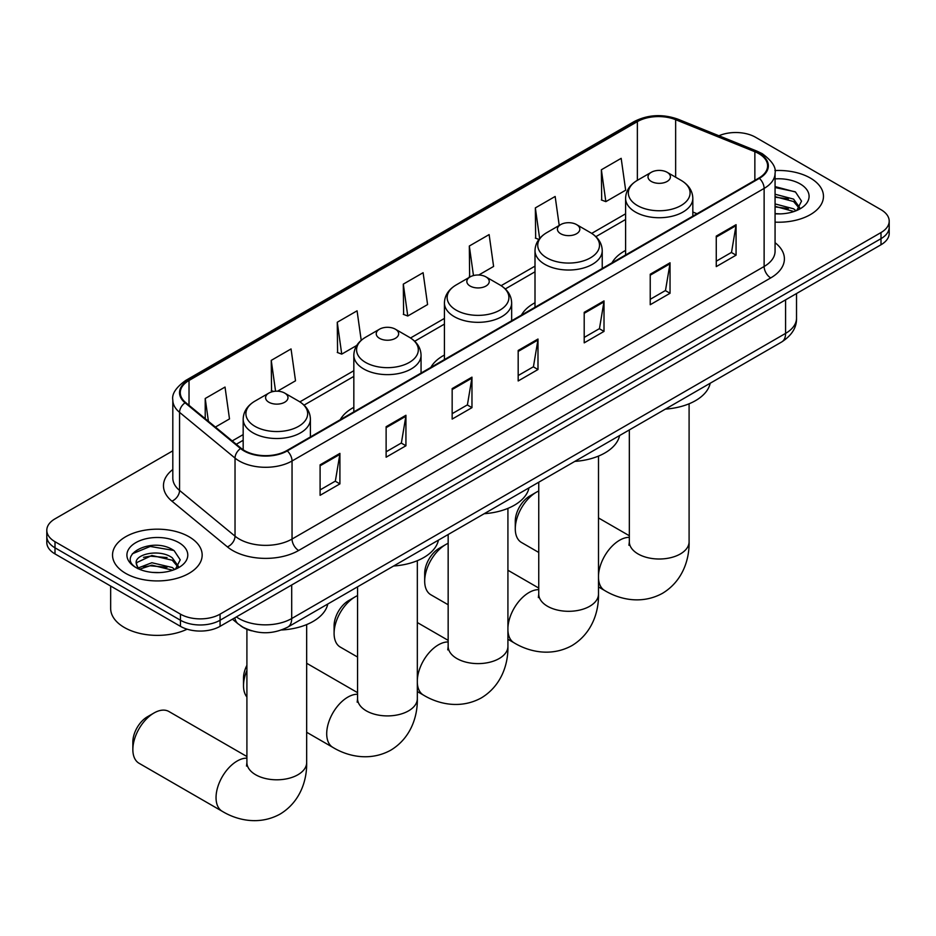 <?xml version="1.0" encoding="UTF-8"?>
<svg xmlns="http://www.w3.org/2000/svg" width="936" height="936" viewBox="0 0 936 936"><rect width="100%" height="100%" fill="white"/><g stroke="black" fill="none" stroke-linecap="round" stroke-linejoin="round"><path stroke-width="1.4" d="M353.831 407.335A49.491 28.571 0 0 0 340.248 419.726M444.425 355.036A49.491 28.571 0 0 0 430.829 367.427M535.006 302.737A49.491 28.571 0 0 0 521.422 315.128M625.599 250.439A49.491 28.571 0 0 0 612.004 262.829M251.608 630.817A28.01 16.169 180 0 1 240.295 625.517M172.809 450.824L55.002 518.848A28.01 16.169 0 0 0 46.8 530.279L46.8 542.482A28.01 16.169 0 0 0 55.002 553.913L180.449 626.336A28.01 16.169 0 0 0 220.065 626.336L880.998 244.764A28.01 16.169 0 0 0 889.2 233.321L889.2 227.226A28.01 16.169 0 0 1 880.998 238.657A28.01 16.169 0 0 0 889.2 227.226L889.2 221.13A28.01 16.169 0 0 0 880.998 209.687L755.551 137.264A28.01 16.169 0 0 0 718.93 135.755M46.8 530.279A28.01 16.169 0 0 0 55.002 541.71L180.449 614.145A28.01 16.169 0 0 0 220.065 614.145L220.065 620.24L880.998 238.657L220.065 620.24A28.01 16.169 0 0 1 180.449 620.24A28.01 16.169 0 0 0 220.065 620.24L220.065 626.336M55.002 541.71L55.002 547.817L180.449 620.24L55.002 547.817A28.01 16.169 0 0 1 46.8 536.375A28.01 16.169 0 0 0 55.002 547.817L55.002 553.913M810.342 178.051A44.823 25.88 0 0 0 774.891 170.563A44.823 25.88 0 0 1 810.342 178.051A44.823 25.88 0 0 1 823.469 196.349A44.823 25.88 0 0 0 810.342 178.051M189.037 536.761A44.823 25.88 0 0 0 140.189 531.145A44.823 25.88 0 0 0 112.531 555.06A44.823 25.88 0 0 0 125.658 573.358A44.823 25.88 0 0 0 174.494 578.963A44.823 25.88 0 0 0 202.164 555.06A44.823 25.88 0 0 0 189.037 536.761A44.823 25.88 0 0 0 140.189 531.145A44.823 25.88 0 0 0 112.531 555.06A44.823 25.88 0 0 0 125.658 573.358A44.823 25.88 0 0 0 174.494 578.963A44.823 25.88 0 0 0 202.164 555.06A44.823 25.88 0 0 0 189.037 536.761M758.85 153.656A29.882 17.246 180 0 1 767.602 165.847A29.882 17.246 180 0 1 758.85 178.051L286.755 450.602A29.882 17.246 180 0 1 241.149 448.297L185.679 402.562A29.882 17.246 180 0 1 180.274 392.675A29.882 17.246 180 0 1 189.025 380.472L637.369 121.621A29.882 17.246 180 0 1 675.64 119.691L754.861 151.714A29.882 17.246 180 0 1 758.85 153.656M759.377 153.352A30.631 17.679 0 0 0 755.282 151.363L676.061 119.34A30.631 17.679 0 0 0 636.843 121.317L188.499 380.168A30.631 17.679 0 0 0 185.071 402.808L240.54 448.555A30.631 17.679 0 0 0 287.282 450.906L759.377 178.355A30.631 17.679 0 0 0 759.377 153.352M320.1 464.829L320.1 495.32L339.908 483.889L339.908 453.387L320.1 464.829M320.1 489.914L335.357 481.104L339.826 454.405A7.465 4.317 -120 0 0 339.908 453.387M335.228 481.186L339.908 483.889M386.123 426.711L386.123 457.201L405.931 445.77L405.931 415.268L386.123 426.711M386.123 451.795L401.38 442.985L405.85 416.286A7.465 4.317 -120 0 0 405.931 415.268M401.251 443.067L405.931 445.77M452.158 388.592L452.158 419.082L471.966 407.651L471.966 377.149L452.158 388.592M452.158 413.677L467.415 404.867L471.884 378.167A7.465 4.317 -120 0 0 471.966 377.149M467.275 404.937L471.966 407.651M716.262 236.106L716.262 266.608L736.07 255.165L736.07 224.675L716.262 236.106M716.262 261.191L731.519 252.381L735.988 225.681A7.465 4.317 -120 0 0 736.07 224.675M731.379 252.463L736.07 255.165M650.227 274.225L650.227 304.726L670.036 293.284L670.036 262.794L650.227 274.225M650.227 299.309L665.484 290.499L669.965 263.8A7.465 4.317 -120 0 0 670.036 262.794M665.356 290.581L670.036 293.284M584.204 312.343L584.204 342.845L604.012 331.402L604.012 300.912L584.204 312.343M584.204 337.428L599.461 328.63L603.931 301.918A7.465 4.317 -120 0 0 604.012 300.912M599.332 328.7L604.012 331.402M518.181 350.462L518.181 380.964L537.989 369.521L537.989 339.031L518.181 350.462M518.181 375.547L533.438 366.748L537.907 340.049A7.465 4.317 -120 0 0 537.989 339.031M533.298 366.818L537.989 369.521M775.067 222.136A44.823 25.88 0 0 0 823.469 196.349A44.823 25.88 0 0 1 775.067 222.136M220.065 614.145L880.998 232.561A28.01 16.169 0 0 0 889.2 221.13M277.512 391.201L295.519 380.8L291.049 348.941L271.241 360.383L271.557 390.686M215.397 427.062L229.495 418.93L225.026 387.059L205.218 398.502L205.218 418.673M478.764 275.008L493.6 266.444L489.13 234.585L469.322 246.016L469.638 276.331M559.225 225.447L555.153 196.466L535.345 207.897L535.661 238.212M601.368 169.779L605.849 201.638L625.657 190.207L621.176 158.336L601.368 169.779L601.696 200.093M361.214 340.318L357.072 310.822L337.264 322.253L337.592 352.568M403.299 284.135L407.768 316.005L427.576 304.563L423.107 272.704L403.299 284.135L403.615 314.449M407.768 316.005L403.299 314.332M470.527 276.658L469.322 276.214M469.322 246.016L473.464 275.558M538.902 239.417L535.345 238.095M535.345 207.897L539.639 238.493M605.849 201.638L601.368 199.965M337.264 322.253L341.734 354.124L356.721 345.466M341.734 354.124L337.264 352.451M273.604 391.459L271.241 390.569M271.241 360.383L275.57 391.225M205.218 398.502L208.412 421.305M775.067 213.607L780.636 213.888M775.067 203.919L793.576 208.798L796.045 210.775M775.067 206.341L794.02 211.524M775.067 194.232L793.576 199.111L799.636 207.488M775.067 196.654L793.576 201.532L799.157 208.12M775.067 213.794A30.443 17.573 0 0 0 800.175 208.775A30.443 17.573 0 0 0 800.175 183.924A30.443 17.573 0 0 0 775.067 178.893M796.77 210.471L801.532 201.111L795.506 192.02L775.067 186.58M775.067 187.528L795.085 191.74M775.067 197.203L788.346 198.865M775.067 206.891L788.346 208.541M515.28 528.793L515.28 521.176A20.545 11.864 -60 0 1 529.799 496.01L536.398 492.196A29.882 17.246 120 0 0 515.28 528.793A29.882 17.246 120 0 0 521.469 542.47L538.75 552.451M651.292 181.444A11.209 6.47 0 0 0 667.134 181.444A11.209 6.47 0 0 0 667.134 172.294L681.045 180.32A30.876 17.831 0 0 1 681.045 205.534A30.876 17.831 0 0 1 637.381 205.534A30.876 17.831 0 0 1 637.381 180.32C629.776 184.837 625.845 190.839 625.599 198.327A33.614 19.41 0 0 0 635.439 212.051A33.614 19.41 0 0 0 672.071 216.251A33.614 19.41 0 0 0 692.827 198.327C692.582 190.839 688.65 184.837 681.045 180.32L667.134 172.294A11.209 6.47 0 0 0 651.292 172.294A11.209 6.47 0 0 0 651.292 181.444M665.391 409.102A51.351 29.648 0 0 0 710.202 383.233M538.75 491.002A29.882 17.246 120 0 0 536.398 492.196L529.799 496.01M424.687 581.092L424.687 573.475A20.545 11.864 -60 0 1 439.218 548.309L445.817 544.506A29.882 17.246 120 0 0 424.687 581.092A29.882 17.246 120 0 0 430.876 594.781L448.157 604.75M560.699 233.743A11.209 6.47 0 0 0 576.553 233.743A11.209 6.47 0 0 0 576.553 224.593L590.464 232.631A30.876 17.831 0 0 1 590.464 257.845A30.876 17.831 0 0 1 546.788 257.845A30.876 17.831 0 0 1 546.788 232.631C539.183 237.147 535.252 243.138 535.006 250.626A33.614 19.41 0 0 0 544.857 264.35A33.614 19.41 0 0 0 581.49 268.55A33.614 19.41 0 0 0 602.234 250.626C601.988 243.138 598.069 237.147 590.464 232.631L576.553 224.593A11.209 6.47 0 0 0 560.699 224.593A11.209 6.47 0 0 0 560.699 233.743M574.798 461.401A51.351 29.648 0 0 0 619.609 435.532M448.157 543.301A29.882 17.246 120 0 0 445.817 544.506L439.218 548.309M334.094 633.403L334.094 625.774A20.545 11.864 -60 0 1 348.625 600.62L355.224 596.805A29.882 17.246 120 0 0 334.094 633.403A29.882 17.246 120 0 0 340.283 647.08L357.564 657.049M470.118 286.042A11.209 6.47 0 0 0 485.959 286.042A11.209 6.47 0 0 0 485.959 276.892L499.871 284.93A30.876 17.831 0 0 1 499.871 310.144A30.876 17.831 0 0 1 456.195 310.144A30.876 17.831 0 0 1 456.195 284.93C448.59 289.446 444.67 295.437 444.425 302.925A33.614 19.41 0 0 0 454.264 316.649A33.614 19.41 0 0 0 490.897 320.849A33.614 19.41 0 0 0 511.653 302.925C511.407 295.437 507.476 289.446 499.871 284.93L485.959 276.892A11.209 6.47 0 0 0 470.118 276.892A11.209 6.47 0 0 0 470.118 286.042M484.204 513.7A51.351 29.648 0 0 0 529.015 487.831M357.564 595.6A29.882 17.246 120 0 0 355.224 596.805L348.625 600.62M246.905 670.468A29.882 17.246 120 0 0 243.512 685.702L243.512 678.073A20.545 11.864 -60 0 1 246.905 665.332M243.512 685.702A29.882 17.246 120 0 0 246.905 697.004M379.525 338.341A11.209 6.47 0 0 0 395.366 338.341A11.209 6.47 0 0 0 395.366 329.191L409.278 337.229A30.876 17.831 0 0 0 409.278 337.229A30.876 17.831 0 0 1 409.278 362.443A30.876 17.831 0 0 1 365.613 362.443A30.876 17.831 0 0 1 365.613 337.229C358.008 341.745 354.077 347.747 353.831 355.224A33.614 19.41 0 0 0 363.683 368.948A33.614 19.41 0 0 0 400.315 373.16A33.614 19.41 0 0 0 421.06 355.224C420.814 347.747 416.883 341.745 409.289 337.229L395.366 329.191A11.209 6.47 0 0 0 379.525 329.191A11.209 6.47 0 0 0 379.525 338.341M393.623 566.011A51.351 29.648 0 0 0 438.434 540.13M132.853 749.584L132.853 741.967A20.545 11.864 -60 0 1 147.373 716.8L153.984 712.998A29.882 17.246 120 0 0 132.853 749.584A29.882 17.246 120 0 0 139.043 763.261L222.23 811.301A29.882 17.246 -60 0 1 217.655 787.351A29.882 17.246 -60 0 1 237.171 761.027A29.882 17.246 -60 0 1 246.905 758.148M268.866 402.234A11.209 6.47 0 0 0 284.708 402.234A11.209 6.47 0 0 0 284.708 393.085L298.619 401.111A30.876 17.831 0 0 1 298.619 426.325A30.876 17.831 0 0 1 254.955 426.325A30.876 17.831 0 0 1 254.955 401.111C247.35 405.627 243.418 411.629 243.173 419.117A33.614 19.41 0 0 0 253.012 432.841A33.614 19.41 0 0 0 289.657 437.042A33.614 19.41 0 0 0 310.401 419.117C310.155 411.629 306.224 405.627 298.619 401.111L284.708 393.085A11.209 6.47 0 0 0 268.866 393.085A11.209 6.47 0 0 0 268.866 402.234M281.56 629.986A51.351 29.648 0 0 0 327.775 604.024M246.905 756.534L168.913 711.512A29.882 17.246 120 0 0 153.984 712.998L147.373 716.8M110.659 586.041L110.659 608.423A46.683 26.957 0 0 0 124.336 627.483A46.683 26.957 0 0 0 187.118 629.191M152.287 572.387L159.319 572.598M138.294 567.918L151.889 562.735L172.271 567.509L174.728 569.486M139.546 569.228L151.889 565.157L172.704 570.235M138.505 568.866L136.328 563.753A21.107 12.18 0 0 0 139.733 569.392M178.331 566.198L172.271 557.821C159.6 548.367 133.544 554.206 136.328 563.753L136.246 562.817M136.375 564.045L136.96 562.477L151.889 555.469L172.271 560.243L177.852 566.818M175.453 569.182L180.227 559.822L174.19 550.731C152.837 535.38 114.882 555.61 136.796 568.012L137.884 568.678M178.87 542.634A30.443 17.573 0 0 0 135.825 542.634A30.443 17.573 0 0 0 135.825 567.485A30.443 17.573 0 0 0 178.87 567.485A30.443 17.573 0 0 0 178.87 542.634M132.35 553.784L150.228 546.448L173.78 550.45M143.512 557.353L150.228 556.136L167.041 557.575M143.512 567.029L150.228 565.812L167.041 567.251M236.375 616.929A37.346 21.563 0 0 0 238.891 618.532A37.346 21.563 0 0 0 291.704 618.532L785.585 333.391A37.346 21.563 0 0 0 796.524 318.146C796.805 327.413 791.868 335.345 781.724 341.944L287.843 627.073A18.673 10.787 60 0 0 291.704 618.532L291.704 584.977M785.585 299.848L785.585 333.391A18.673 10.787 60 0 1 781.724 341.944M234.866 617.795A18.673 12.496 129.5 0 0 238.118 623.867L232.444 619.199M880.998 244.764L880.998 232.561M180.449 626.336L180.449 614.145M775.067 242.693A46.683 26.957 180 0 1 770.726 277.922L298.642 550.485A9.337 5.394 60 0 1 292.044 539.042L764.127 266.491A37.346 21.563 0 0 0 775.067 251.246L775.067 173.172A37.346 21.563 180 0 1 764.127 188.417A9.337 5.394 -120 0 0 759.377 178.355M298.642 550.485A46.683 26.957 180 0 1 232.619 550.485A46.683 26.957 180 0 1 227.389 546.881L171.908 501.146A46.683 26.957 180 0 1 172.809 469.509M239.218 539.042A37.346 21.563 0 0 0 292.044 539.042L292.044 460.98A37.346 21.563 180 0 1 235.03 458.09L179.56 412.355A37.346 21.563 180 0 1 172.809 399.988L172.809 478.062A37.346 21.563 0 0 0 179.56 490.429L235.03 536.164A37.346 21.563 0 0 0 239.218 539.042M775.067 173.172C776.318 167.333 772.024 160.828 762.197 153.644L757.282 151.269A9.337 4.376 112 0 0 755.282 151.363M757.282 151.269L678.062 119.235C662.594 113.759 647.911 114.555 634.023 121.621A9.337 5.394 60 0 1 636.843 121.317M188.499 380.168A9.337 5.394 -120 0 0 185.679 380.461C175.991 387.434 171.697 393.939 172.809 399.988M185.071 402.808A9.337 6.248 129.5 0 0 179.56 412.355L179.56 490.429A9.337 6.248 -50.5 0 1 171.908 501.146M678.062 119.235A9.337 4.376 112 0 0 676.061 119.34M240.54 448.555A9.337 6.248 129.5 0 0 235.03 458.09L235.03 536.164A9.337 6.248 -50.5 0 1 227.389 546.881M287.282 450.906A9.337 5.394 60 0 1 292.044 460.98L764.127 188.417L764.127 266.491A9.337 5.394 60 0 0 770.726 277.922M189.025 380.472L189.025 405.323M754.861 151.714L754.861 180.356M675.64 119.691L675.64 177.196M697.039 213.736L692.827 212.027M637.369 121.621L637.369 180.332M625.599 213.806L591.704 233.38M535.006 266.116L501.111 285.679M444.425 318.415L410.53 337.978M353.831 370.714L299.859 401.872M243.173 434.596L232.21 440.926M518.181 351.433L537.907 340.049M584.204 313.314L603.931 301.918M650.227 275.196L669.965 263.8M716.262 237.077L735.988 225.681M452.158 389.551L471.884 378.167M386.123 427.67L405.85 416.286M320.1 465.789L339.826 454.405M689.095 403.779L689.095 541.757A29.882 17.246 180 0 1 680.343 553.96A29.882 17.246 180 0 1 638.083 553.96A29.882 17.246 180 0 1 629.331 541.757L628.945 545.279M598.502 575.383A29.882 17.246 -60 0 1 619.597 540.236A29.882 17.246 -60 0 1 629.331 537.358M689.095 541.757C689.493 559.026 682.929 580.963 662.548 593.284C641.698 604.773 619.421 599.496 604.656 590.511A29.882 17.246 -60 0 1 598.502 578.237M598.502 456.089L598.502 594.056A29.882 17.246 180 0 1 589.75 606.259A29.882 17.246 180 0 1 547.501 606.259A29.882 17.246 180 0 1 538.75 594.056L538.352 597.577M507.92 627.682A29.882 17.246 -60 0 1 529.004 592.535A29.882 17.246 -60 0 1 538.75 589.657M598.502 594.056C598.911 611.325 592.348 633.262 571.966 645.583C551.105 657.072 528.828 651.795 514.063 642.81A29.882 17.246 -60 0 1 507.92 630.536M507.92 508.388L507.92 646.355A29.882 17.246 180 0 1 499.169 658.558A29.882 17.246 180 0 1 456.908 658.558A29.882 17.246 180 0 1 448.157 646.355L447.759 649.876M417.327 679.981A29.882 17.246 -60 0 1 438.422 644.834A29.882 17.246 -60 0 1 448.157 641.956M507.92 646.355C508.318 663.636 501.755 685.562 481.373 697.882C460.524 709.371 438.247 704.094 423.481 695.109A29.882 17.246 -60 0 1 417.327 682.835M417.327 560.687L417.327 698.654A29.882 17.246 180 0 1 408.576 710.857A29.882 17.246 180 0 1 366.315 710.857A29.882 17.246 180 0 1 357.564 698.654L357.178 702.187M417.327 698.654C417.725 715.935 411.161 737.872 390.78 750.181C369.931 761.67 347.654 756.393 332.888 747.408A29.882 17.246 -60 0 1 328.314 723.47A29.882 17.246 -60 0 1 347.829 697.133A29.882 17.246 -60 0 1 357.564 694.255M306.669 624.569L306.669 762.547A29.882 17.246 180 0 1 297.917 774.751A29.882 17.246 180 0 1 255.657 774.751A29.882 17.246 180 0 1 246.905 762.547L246.519 766.069M287.843 627.073C272.809 634.631 257.786 634.631 242.752 627.073L238.118 623.867M796.524 318.146L796.524 293.53M634.023 121.621L185.679 380.461M625.599 219.492L595.881 236.656M535.006 271.791L505.3 288.955M444.425 324.102L414.706 341.254M353.831 376.401L304.048 405.136M243.173 440.283L236.27 444.272M604.656 590.511L598.502 586.954M692.827 216.169L692.827 198.327M625.599 254.978L625.599 198.327M651.292 172.294L637.381 180.32M629.331 535.743L598.502 517.947M629.331 429.916L629.331 541.757M514.063 642.81L507.92 639.253M602.234 268.468L602.234 250.626M535.006 307.277L535.006 250.626M560.699 224.593L546.788 232.631M538.75 588.054L507.92 570.246M538.75 482.215L538.75 594.056M423.481 695.109L417.327 691.552M511.653 320.767L511.653 302.925M444.425 359.576L444.425 302.925M470.118 276.892L456.195 284.93M448.157 640.353L417.327 622.545M448.157 534.514L448.157 646.355M332.888 747.408L306.669 732.268M421.06 373.066L421.06 355.224M353.831 411.887L353.831 355.224M379.525 329.191L365.613 337.229M357.564 692.652L306.669 663.261M357.564 586.825L357.564 698.654M306.669 762.547C307.066 779.817 300.503 801.754 280.121 814.074C259.272 825.564 236.995 820.287 222.23 811.301M310.401 436.96L310.401 419.117M243.173 449.783L243.173 419.117M268.866 393.085L254.955 401.111M246.905 629.284L246.905 762.547"/></g></svg>
